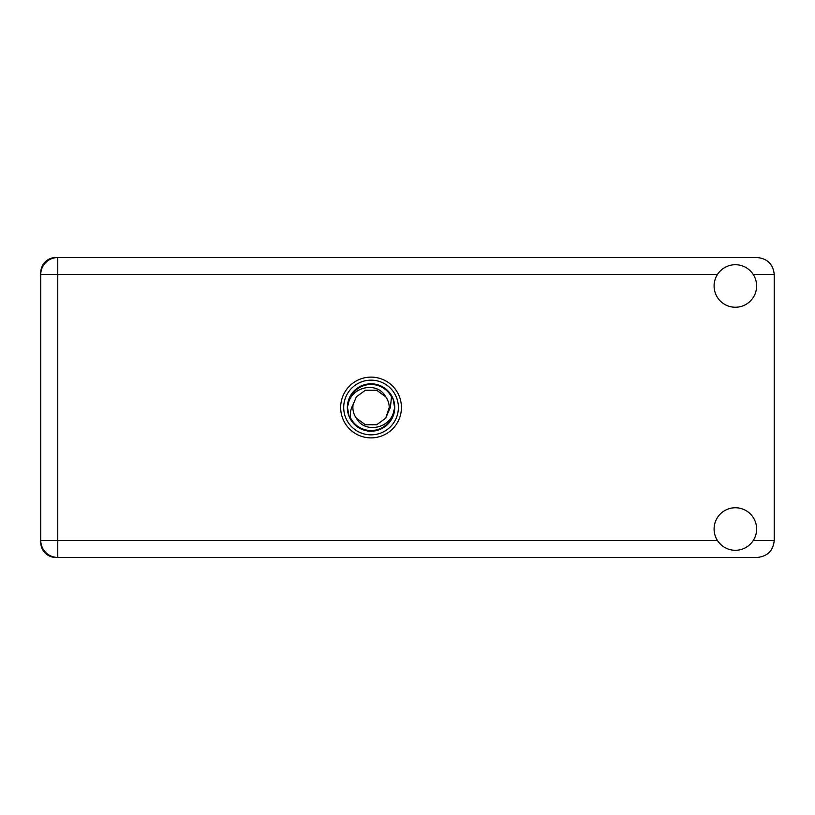 <?xml version="1.0" encoding="UTF-8"?>
<svg xmlns="http://www.w3.org/2000/svg" width="815" height="815" viewBox="0 0 815 815"><rect width="100%" height="100%" fill="white"/><g stroke="black" fill="none" stroke-linecap="round" stroke-linejoin="round"><path stroke-width="1.22" d="M57.763 257.54L55.817 257.54A15.067 15.067 0 0 0 40.75 272.607L40.75 542.393A15.067 15.067 0 0 0 55.817 557.46L757.237 557.46C767.496 556.37 773.17 550.706 774.25 540.447L774.25 274.553C773.17 264.294 767.496 258.63 757.237 257.54L57.763 257.54A17.013 17.013 0 0 0 40.75 274.553A17.013 17.013 0 0 1 57.763 257.54L57.763 540.447L717.424 540.447M735.364 550.288A21.261 21.261 0 0 0 756.626 529.016A21.261 21.261 0 0 0 735.364 507.755A21.261 21.261 0 0 0 714.093 529.016A21.261 21.261 0 0 0 735.364 550.288M735.364 307.245A21.261 21.261 0 0 0 756.626 285.984A21.261 21.261 0 0 0 735.364 264.712A21.261 21.261 0 0 0 714.093 285.984A21.261 21.261 0 0 0 735.364 307.245M371.039 377.121A30.379 30.379 0 0 0 340.66 407.5A30.379 30.379 0 0 0 371.039 437.879A30.379 30.379 0 0 0 401.428 407.5A30.379 30.379 0 0 0 371.039 377.121M40.75 540.447A17.013 17.013 0 0 0 57.763 557.46A17.013 17.013 0 0 1 40.75 540.447L57.763 540.447L57.763 557.46M343.706 407.5A27.343 27.343 0 0 0 371.039 434.843A27.343 27.343 0 0 0 398.382 407.5A27.343 27.343 0 0 0 371.039 380.157A27.343 27.343 0 0 0 343.706 407.5M347.343 407.5A23.696 23.696 0 0 0 371.039 431.196A23.696 23.696 0 0 0 394.745 407.5A23.696 23.696 0 0 0 371.039 383.804A23.696 23.696 0 0 0 347.343 407.5M350.603 418.095C349.859 413.276 350.695 408.784 353.109 404.627L356.349 396.824L365.426 390.222L376.662 390.222L385.74 396.824C377.131 380.676 350.868 386.911 348.229 404.362L347.404 406.93L348.983 416.017L350.603 418.095A23.024 23.024 0 0 0 393.859 410.638L394.684 408.071L393.105 398.983L391.485 396.905L390.405 407.5L388.979 410.373A18.164 18.164 0 0 0 389.213 407.5L388.867 411.025M353.221 403.975L353.109 404.627A18.164 18.164 0 0 0 356.349 418.177C364.957 434.324 391.22 428.089 393.859 410.638M388.979 410.373L385.74 418.177L376.662 424.778L365.426 424.778L356.349 418.177L365.426 424.778L376.662 424.778L385.74 418.177L389.213 407.5A18.164 18.164 0 0 0 385.74 396.824M391.485 396.905A23.024 23.024 0 0 0 348.229 404.362M753.305 540.447L774.25 540.447M774.25 274.553L753.305 274.553M717.424 274.553L40.75 274.553"/></g></svg>
